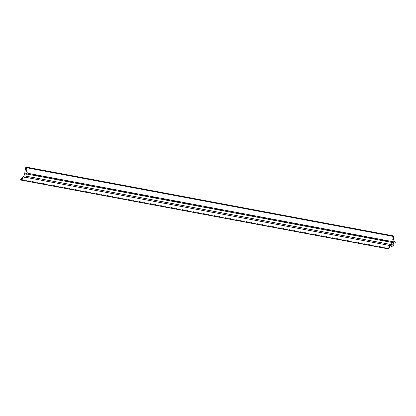 <?xml version="1.0" encoding="UTF-8"?>
<svg xmlns="http://www.w3.org/2000/svg" width="416" height="416" viewBox="0 0 416 416"><rect width="100%" height="100%" fill="white"/><g stroke="black" fill="none" stroke-linecap="round" stroke-linejoin="round"><path stroke-width="0.31" stroke-dasharray="2.08 1.56" d="M393.458 235.919A0.478 0.374 -79.4 0 0 393.006 236.288A31.044 24.294 -79.4 0 0 392.038 242.003A48.017 37.575 -79.4 0 0 391.279 244.65A26.853 21.013 -79.4 0 0 388.04 248.087A0.478 0.374 -79.4 0 0 388.206 248.882M393.593 242.746L394.711 242.954M24.04 175.848L391.279 244.65M24.799 173.202L392.038 242.003M26.406 173.774L393.645 242.575M393.006 236.288L25.771 167.487M388.04 248.087L20.8 179.291"/><path stroke-width="0.62" d="M27.565 174.169L394.711 242.954A0.478 0.374 -79.4 0 0 395.075 242.091L27.841 173.29A5.164 4.04 100.6 0 1 26.489 167.71A0.478 0.374 -79.4 0 0 25.771 167.487A31.044 24.294 -79.4 0 0 24.799 173.202A48.017 37.575 -79.4 0 0 24.04 175.848A26.853 21.013 -79.4 0 0 20.8 179.291A0.478 0.374 100.6 0 0 21.31 179.93A8.403 6.578 100.6 0 1 25.667 177.299L392.902 246.1A0.598 0.468 -79.4 0 0 393.063 244.93L25.823 176.134A0.598 0.468 100.6 0 1 25.667 177.299M25.823 176.134L26.406 173.774L27.472 174.153A0.478 0.374 -79.4 0 0 27.841 173.29M26.489 167.71L393.728 236.506A5.164 4.04 -79.4 0 0 395.075 242.091M20.966 180.081L388.206 248.882A0.478 0.374 -79.4 0 0 388.549 248.732A8.403 6.578 100.6 0 1 392.902 246.1M393.728 236.506A0.478 0.374 -79.4 0 0 393.458 235.919L26.218 167.118M393.063 244.93L393.593 242.746M392.974 244.899L25.735 176.098M388.549 248.732L21.31 179.93M394.758 242.965L27.518 174.164"/></g></svg>
